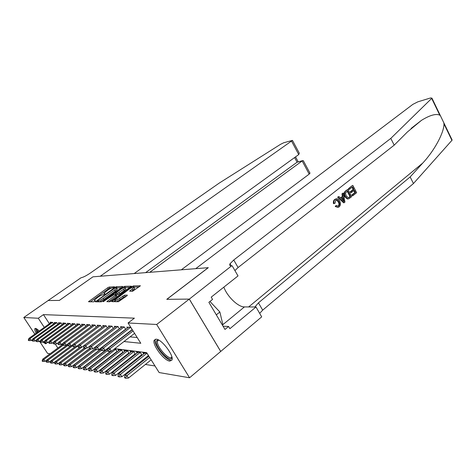 <?xml version="1.0" encoding="UTF-8"?>
<svg xmlns="http://www.w3.org/2000/svg" width="476" height="476" viewBox="0 0 476 476"><rect width="100%" height="100%" fill="white"/><g stroke="black" fill="none" stroke-linecap="round" stroke-linejoin="round"><path stroke-width="0.71" d="M114.228 287.302L114.585 286.796L109.153 287.052L107.635 287.801L88.476 301.719L93.754 301.844L95.295 300.886L94.284 300.285L97.889 297.244C100.008 295.786 101.65 294.971 102.828 294.805L105.047 293.841L103.994 293.27L107.516 290.3C109.605 288.867 111.241 288.051 112.437 287.867L114.228 287.302M169.777 361.117C164.012 360.748 151.808 344.344 154.224 340.197L156.176 339.192C161.679 339.132 174.281 355.792 171.949 360.04L169.777 361.117M46.44 342.774L46.303 343.541L45.631 343.779L42.983 342.137M36.128 333.224C34.891 330.862 34.468 329.332 34.867 328.624L35.462 328.392C36.313 328.505 37.562 329.38 39.199 331.028M132.673 291.217L140.426 285.79L133.393 285.921L131.757 286.725L111.681 301.57L118.405 301.724L126.854 295.923L127.372 295.126L124.45 295.191L119.47 298.44C116.352 300.475 114.781 301.034 114.758 300.118L129.276 289.093C132.37 287.082 133.94 286.522 133.982 287.421L129.615 291.128L132.673 291.217M34.831 334.152L23.8 317.492L48.159 300.529L59.357 300.415L92.957 276.818L208.19 267.679L166.761 299.327L189.281 299.101L156.675 324.477L189.561 377.771L159.133 372.547L146.667 352.662L114.799 348.64M23.8 317.492L38.282 318.254L44.286 327.393M123.998 341.542L140.795 343.279L128.062 322.972L134.399 318.164L43.435 314.624L38.282 318.254M128.062 322.972L156.675 324.477M122.112 287.159L122.612 286.421L116.317 286.719L114.77 287.486L95.414 301.838L101.442 301.808L103.042 301.022L122.112 287.159M124.658 286.326L131.364 286.195L111.36 300.963L109.724 301.766L106.898 301.6L116.043 294.65L114.127 294.519L103.185 301.677L123.064 287.111L124.658 286.326L125.372 287.48L130.067 287.278M147.334 356.411L148.387 356.554M140.658 355.507L141.592 355.632M134.208 354.632L135.029 354.745M127.967 353.787L128.687 353.882M121.933 352.966L122.552 353.049M116.09 352.175L116.62 352.246M110.432 351.407L110.878 351.466M104.946 350.663L105.315 350.711M53.621 323.948L52.586 322.365L50.135 322.204L50.581 322.895M57.822 324.257L56.763 322.633L54.246 322.472L54.704 323.168M62.148 324.578L61.065 322.906L58.471 322.74L58.935 323.454M66.604 324.906L65.486 323.186L62.82 323.02L63.296 323.751M71.186 325.245L70.037 323.478L67.294 323.305L67.776 324.055M75.904 325.596L74.732 323.781L71.9 323.597L72.394 324.364M107.701 301.243L106.963 301.778M80.771 325.965L79.563 324.085L76.648 323.9L77.154 324.686M85.787 326.34L84.544 324.406L81.539 324.215L82.056 325.019M90.958 326.726L89.684 324.733L86.578 324.537L87.114 325.364M96.301 327.131L94.986 325.072L91.785 324.87L92.326 325.715M101.81 327.548L100.46 325.423L97.152 325.209L97.711 326.084M107.505 327.976L106.112 325.786L102.697 325.566L103.268 326.459M113.395 328.422L111.955 326.155L108.427 325.929L109.01 326.851M119.482 328.892L118 326.542L114.347 326.31L114.948 327.256M125.777 329.374L124.248 326.941L120.476 326.703L121.082 327.672M132.298 329.874L130.721 327.357L126.812 327.107L127.437 328.107M43.435 314.624L49.403 323.74M117.078 335.723L117.417 335.753M123.445 336.294L123.885 336.33M130.037 336.883L137.183 337.526M124.528 330.047L124.867 330.07M130.983 330.511L131.424 330.54M96.884 356.845L97.247 356.905M102.275 357.696L102.715 357.762M107.838 358.565L108.367 358.648M113.585 359.469L114.204 359.564M119.524 360.403L120.238 360.516M125.664 361.367L126.473 361.492M132.013 362.361L132.935 362.51M138.587 363.396L139.623 363.557M145.394 364.461L155.015 365.973M62.475 343.714L62.868 344.315M89.619 346.837L89.363 346.439M95.248 348.438L94.653 347.522M100.626 349.443L100.121 348.658M101.84 347.635L101.519 347.593M105.993 350.193L105.773 349.848M107.332 349.164L107.112 348.819M108.106 348.438L107.683 348.384M117.239 351.764L115.739 349.414L114.073 349.2M118.667 350.663L118.06 349.711L121.594 350.163L123.141 352.597M124.611 351.449L123.992 350.473L127.645 350.937L129.24 353.454M130.757 352.258L130.121 351.252L133.899 351.74L135.541 354.34M137.112 353.103L136.457 352.067L140.366 352.567L142.062 355.263M143.687 353.971L143.014 352.906L147.06 353.424L148.809 356.215M50.004 353.805L47.564 353.388L39.562 341.304M189.281 299.101L220.703 351.461L189.561 377.771M55.204 344.005L57.846 348.021M108.826 347.885L108.403 347.831M102.554 347.093L102.227 347.052M111.194 340.209L111.527 340.245M117.483 340.864L117.917 340.911M111.545 288.081L109.843 288.153L108.326 288.902L90.345 301.861M97.848 301.373L97.217 301.826M121.434 287.653L116.62 287.95M115.454 287.736L97.848 300.219L97.455 300.755L98.193 300.749C99.383 300.594 101.061 299.767 103.227 298.268L114.585 290.039L116.531 288.2L116.215 287.7L115.454 287.736M99.407 301.814L103.946 299.416L103.227 298.268M116.923 288.831L117.239 289.337L115.293 291.175L103.946 299.416M108.814 301.772L116.668 295.644M115.234 294.489L115.954 293.966M123.486 289.354L125.117 287.813C125.063 286.969 123.546 287.522 120.553 289.467L115.519 293.264L117.441 293.383L123.486 289.354L124.212 290.521L125.837 288.974L125.551 288.515M116.239 294.43L115.62 293.436M124.212 290.521L119.779 293.757L118.167 294.549L116.346 294.596M134.41 288.117L134.714 288.611L131.62 291.252M115.067 300.612L115.484 301.736M116.275 301.736L120.22 299.642L119.47 298.44M126.247 296.37L123.534 297.202L120.22 299.642M115.097 300.659L113.615 301.748M139.123 286.885L134.065 287.105M62.975 344.237L42.673 359.213L43.875 359.451L63.07 345.273M42.733 361.171L42.132 361.052L42.941 361.48L42.733 361.171L43.875 359.451L45.119 361.314L46.684 360.153M42.673 359.213L42.132 361.052M42.941 361.48L45.119 361.314M28.274 340.239L29.06 340.632L28.274 340.239L28.846 338.424L51.426 322.288M52.61 322.401L30 338.573L31.255 340.465L29.06 340.632M32.535 339.549L31.255 340.465M28.846 338.424L30 338.573L28.852 340.316M44.708 341.738L44.298 341.453M37.205 332.456L36.289 329.642L36.67 328.886M37.235 329.279L37.842 331.998M35.575 328.404L36.932 332.653M43.953 341.703L44.571 342.202M45.535 342.845L46.428 343.166M171.919 357.143L171.753 357.904C169.926 363.503 154.135 345.981 156.366 340.893L158.306 339.876M158.669 340.06L157.574 341.006C155.491 345.719 170.128 361.95 171.818 356.744M155.426 339.221L155.235 339.644C152.992 344.6 167.356 362.29 171.907 360.136M222.435 325.15L222.905 324.769L219.864 311.988L209.952 301.469M216.318 314.862L219.864 311.988M181.332 269.809L309.192 174.103L302.117 160.888L297.084 162.209L294.59 157.568M149.732 272.314L302.629 160.614L297.084 162.209L145.596 272.641M92.891 276.824L100.228 276.241L292.46 140.396L283.726 142.752L280.489 144.353L219.275 183.064L90.291 273.081C86.245 275.794 83.157 277.353 81.033 277.764L48.141 300.529L59.298 300.415L92.909 276.853M134.184 273.545L298.738 154.569L291.574 141.182M309.894 172.99L309.192 174.103M298.601 151.874L299.291 153.171L298.738 154.569M303.73 161.471L303.295 160.656L302.629 160.614M348.926 188.508L352.413 185.497L348.509 188.591L348.819 189.454L349.366 189.353L348.926 188.508L348.509 188.591M352.067 187.211L353.103 189.513L350.3 191.745L350.747 192.584L351.478 192.447L351.038 191.608L350.3 191.745M353.716 190.662L354.9 192.554L351.901 194.952L352.472 195.767L352.889 195.695L352.448 194.857L351.901 194.952M347.891 189.323L351.728 196.624L348.89 198.748L347.837 198.855L345.415 196.54C344.178 194.202 344.362 192.304 345.963 190.852L347.891 189.323L345.552 190.93C343.85 192.405 343.565 194.315 344.683 196.671L347.319 198.944L348.337 198.891M334.741 199.361C333.539 200.402 333.123 201.83 333.498 203.657L334.188 203.538C333.664 201.729 333.979 200.313 335.134 199.289L336.199 198.712C337.68 198.581 338.847 199.379 339.709 201.104C340.864 203.389 340.685 205.299 339.162 206.834L338.281 207.304L335.241 206.501L337.877 207.375M336.121 199.819L338.21 201.854C339.209 203.484 339.209 204.882 338.216 206.048L338.745 205.959C339.81 204.793 339.876 203.377 338.942 201.723L338.21 201.854M335.907 206.388L336.568 205.549L335.883 205.662L335.241 206.501M451.522 139.539L452.14 140.045L451.914 140.361L413.454 183.534L410.145 176.941L422.771 163.048C434.701 150.279 444.09 132.435 443.983 123.909L443.775 122.683L440.437 115.757L439.753 115.132C435.855 113.472 429.751 115.216 421.438 120.368L407.385 131.983L394.193 145.156L238.089 267.53L234.918 270.576M343.232 193.018L344.951 202.062L344.088 202.752L338.037 197.129L338.852 196.481L340.673 198.254L342.994 196.41L342.417 193.661L343.232 193.018L342.006 193.738L342.309 196.534L340.435 198.022M338.852 196.481L337.627 197.207L343.672 202.824L344.088 202.752M195.719 268.666L412.847 104.369L417.827 101.84L430.607 97.943L431.934 98.115L431.684 98.401L390.796 138.391L233.746 259.997L230.051 263.722C229.212 265.221 229.747 265.917 231.657 265.816L189.323 299.101L166.868 299.327L208.31 267.667L195.719 268.666M232.139 265.775L238.012 275.931L211.213 297.137L212.552 299.404L208.875 302.325L224.987 329.452L228.581 326.476L229.896 328.696L255.987 306.996L261.693 316.861L220.703 351.461M220.751 351.461L189.323 299.101M394.193 145.156L390.796 138.391M413.454 183.534L262.675 310.144L259.67 313.363M254.898 306.984L258.456 302.837L410.145 176.941M255.987 306.996L244.432 306.913C238.155 307.133 227.07 296.393 223.863 287.129M228.581 326.476L223.06 326.203M338.942 201.723C338.305 200.331 337.413 199.682 336.264 199.771L335.657 200.087L335.098 203.163L334.188 203.538M336.568 205.549L338.204 206.251L338.745 205.959M335.134 199.289L336.199 198.712M343.726 199.908L343.208 197.439L341.351 198.914L344.071 201.562L343.726 199.908L343.041 200.033L342.559 197.956M342.417 193.661L342.006 193.738M342.994 196.41L342.309 196.534M338.037 197.129L337.627 197.207M347.575 190.769L345.463 193.179L346.189 195.945L348.474 197.82L350.532 196.392L347.575 190.769M345.963 190.852L345.552 190.93M345.415 196.54L344.683 196.671M347.837 198.855L347.319 198.944M347.129 191.126L349.985 196.487L348.896 197.356L349.443 197.26M350.532 196.392L349.985 196.487M351.038 191.608L353.841 189.377L352.52 186.854L349.366 189.353M353.841 189.377L353.103 189.513M352.448 194.857L355.447 192.453L354.281 190.216L351.478 192.447M355.447 192.453L354.9 192.554M352.829 185.414L356.631 192.691L352.889 195.695M68.116 344.16L46.725 360.005L47.963 360.243L67.729 345.588L68.717 346.046L67.729 345.582L68.3 343.499L93.338 324.965M46.797 361.992L46.184 361.867L47.011 362.307L46.797 361.992L47.963 360.243L49.218 362.135L50.867 360.909M46.725 360.005L46.184 361.867M47.011 362.307L49.218 362.135M70.989 345.873L50.89 360.814L52.164 361.064L73.03 345.534M50.986 362.837L50.349 362.706L51.194 363.158L50.986 362.837L52.164 361.064L53.431 362.98L55.168 361.683M50.89 360.814L50.349 362.706M51.194 363.158L53.431 362.98M75.297 346.635L55.18 361.653L56.489 361.909L78.51 345.451M55.293 363.706L54.639 363.575L55.508 364.027L55.293 363.706L56.489 361.909L57.774 363.854L79.682 347.432M55.18 361.653L54.639 363.575M55.508 364.027L57.774 363.854M79.718 347.426L59.595 362.516L60.946 362.777L81.58 347.284M59.726 364.604L59.054 364.467L59.94 364.931L59.726 364.604L60.946 362.777L62.243 364.747L84.264 348.17M59.595 362.516L59.054 364.467M59.94 364.931L62.243 364.747M32.16 340.762L32.963 341.161L32.16 340.762L32.731 338.924L55.561 322.555M56.787 322.663L33.915 339.079L35.188 340.995L32.963 341.161M36.545 340.019L35.188 340.995M32.731 338.924L33.915 339.079L32.749 340.846M36.152 341.304L36.973 341.714L36.152 341.304L36.723 339.442L59.815 322.823M61.083 322.93L37.949 339.596L39.234 341.542L36.973 341.714M40.674 340.501L39.234 341.542M36.723 339.442L37.949 339.596L36.759 341.387M40.264 341.863L41.109 342.274L40.264 341.863L40.841 339.965L64.189 323.103M65.498 323.21L42.096 340.132L43.399 342.101L41.109 342.274M44.928 340.995L43.399 342.101M40.841 339.965L42.096 340.132L40.894 341.947M44.5 342.434L45.369 342.857L44.5 342.434L45.071 340.513L68.687 323.394M70.049 323.496L46.368 340.679L47.689 342.684L45.369 342.857M49.314 341.5L47.689 342.684M45.071 340.513L46.368 340.679L45.143 342.524M84.353 348.182L64.141 363.402L65.533 363.676L86.186 348.099M64.296 365.526L63.6 365.384L64.516 365.86L64.296 365.526L65.533 363.676L66.848 365.675L89.321 348.682M64.141 363.402L63.6 365.384M64.516 365.86L66.848 365.675M48.861 343.029L49.754 343.458L48.861 343.029L49.439 341.072L73.328 323.686M74.732 323.787L50.771 341.244L52.11 343.279L49.754 343.458M53.83 342.024L52.11 343.279M49.439 341.072L50.771 341.244L49.528 343.119M89.381 348.771L68.83 364.318L70.264 364.598L90.922 348.95M69.002 366.472L68.288 366.33L69.228 366.812L69.002 366.472L70.264 364.598L71.596 366.627L95.182 348.706M68.83 364.318L68.288 366.33M69.228 366.812L71.596 366.627M53.36 343.636L54.276 344.077L53.36 343.636L53.937 341.649L78.1 323.995M79.563 324.085L55.311 341.827L56.668 343.892L54.276 344.077M58.488 342.559L56.668 343.892M53.937 341.649L55.311 341.827L54.05 343.732M95.123 348.95L73.661 365.259L75.137 365.544L95.89 349.759M73.857 367.454L73.12 367.305L74.083 367.799L73.857 367.454L75.137 365.544L76.487 367.609L100.513 349.265M73.661 365.259L73.12 367.305M74.083 367.799L76.487 367.609M58.001 344.267L58.935 344.713L58.001 344.267L58.572 342.25L83.026 324.311M84.532 324.406L59.994 342.428L61.368 344.529L58.935 344.713M63.29 343.107L61.368 344.529M58.572 342.25L59.994 342.428L58.709 344.362M101.382 348.866L78.641 366.228L80.17 366.526L101.269 350.39M78.867 368.466L78.106 368.311L79.093 368.817L78.867 368.466L80.17 366.526L81.539 368.62L105.85 349.967M78.641 366.228L78.106 368.311M79.093 368.817L81.539 368.62M62.784 344.916L63.748 345.368L62.784 344.916L63.362 342.863L88.102 324.632M89.655 324.733L64.825 343.053L66.218 345.177L63.748 345.368M68.252 343.672L66.218 345.177M63.362 342.863L64.825 343.053L63.516 345.011M107.874 348.753L83.788 367.234L85.359 367.543L107.445 350.568M84.038 369.507L83.252 369.352L84.27 369.864L84.038 369.507L85.359 367.543L86.751 369.668L110.521 351.336M83.788 367.234L83.252 369.352M84.27 369.864L86.751 369.668M94.938 325.072L69.811 343.69L71.221 345.856L68.717 346.046M73.375 344.255L71.221 345.856M68.3 343.499L69.811 343.69L68.484 345.683M111.104 351.294L89.095 368.269L90.726 368.585L115.567 349.39M89.375 370.59L88.56 370.423L89.607 370.947L89.375 370.59L90.726 368.585L92.13 370.745L117.031 351.443M89.095 368.269L88.56 370.423M89.607 370.947L92.13 370.745M72.828 346.272L73.851 346.748L72.828 346.272L73.405 344.154L98.74 325.31M100.394 325.417L74.964 344.356L76.398 346.552L73.851 346.748M78.671 344.856L76.398 346.552M73.405 344.154L74.964 344.356L73.613 346.379M119.631 349.914L94.581 369.34L96.265 369.668L121.404 350.14M94.891 371.702L94.052 371.53L95.129 372.065L94.891 371.702L96.265 369.668L97.687 371.863L122.897 352.21M94.581 369.34L94.052 371.53M95.129 372.065L97.687 371.863M78.106 346.992L79.153 347.468L78.106 346.992L78.677 344.832L104.321 325.667M106.035 325.78L80.289 345.04L81.741 347.272L79.153 347.468M107.487 327.946L81.741 347.272M78.677 344.832L80.289 345.04L78.909 347.099M125.599 350.675L100.252 370.447L101.989 370.786L127.431 350.913M100.591 372.851L99.722 372.678L100.835 373.226L100.591 372.851L101.989 370.786L103.435 373.017L128.954 353.008M100.252 370.447L99.722 372.678M100.835 373.226L103.435 373.017M83.556 347.73L84.639 348.218L83.556 347.73L84.127 345.534L110.087 326.036M111.86 326.149L85.799 345.749L87.269 348.015L84.639 348.218M113.342 328.345L87.269 348.015M84.127 345.534L85.799 345.749L84.389 347.843M131.769 351.466L106.112 371.589L107.915 371.94L133.661 351.71M106.487 374.041L105.589 373.862L106.731 374.422L106.487 374.041L107.915 371.94L109.379 374.207L135.22 353.835M106.112 371.589L105.589 373.862M106.731 374.422L109.379 374.207M89.196 348.492L90.309 348.997L89.196 348.492L89.762 346.254L116.049 326.417M117.881 326.536L91.493 346.48L92.981 348.789L90.309 348.997M119.393 328.755L92.981 348.789M89.762 346.254L91.493 346.48L90.059 348.61M138.147 352.282L112.181 372.773L114.044 373.136L140.105 352.532M112.592 375.272L111.664 375.088L112.842 375.659L112.592 375.272L114.044 373.136L115.525 375.445L141.699 354.68M112.181 372.773L111.664 375.088M112.842 375.659L115.525 375.445M95.039 349.283L96.182 349.795L95.039 349.283L95.599 347.004L122.219 326.816M124.105 326.935L97.39 347.236L98.901 349.586L96.182 349.795M125.658 329.184L98.901 349.586M95.599 347.004L97.39 347.236L95.932 349.402M144.746 353.127L118.464 373.999L120.392 374.374L146.775 353.388M118.911 376.552L117.947 376.355L119.161 376.938L118.911 376.552L120.392 374.374L121.898 376.724L148.399 355.56M118.464 373.999L117.947 376.355M119.161 376.938L121.898 376.724M101.085 350.104L102.269 350.628L101.085 350.104L101.644 347.783L128.597 327.22M130.555 327.345L103.5 348.021L105.035 350.413L102.269 350.628M132.144 329.624L105.035 350.413M101.644 347.783L103.5 348.021L102.013 350.229M148.869 356.167L124.974 375.267L126.967 375.659L149.684 357.47M125.462 377.873L124.462 377.67L125.718 378.271L125.462 377.873L126.967 375.659L128.496 378.045L151.166 359.826M124.974 375.267L124.462 377.67M125.718 378.271L128.496 378.045M107.356 350.955L108.576 351.49L107.356 350.955L107.909 348.587L132.358 329.826M133.078 330.969L109.831 348.837L111.39 351.27L108.576 351.49M134.583 333.373L111.39 351.27M107.909 348.587L109.831 348.837L108.314 351.08M104.601 294.257L104.286 293.751M94.873 301.284L94.551 300.778M89.595 301.861L89.119 301.118M108.326 288.902L107.635 287.801M109.843 288.153L109.153 287.052M96.455 301.832L95.974 301.07M115.014 287.885L114.77 287.486M117.019 287.843L116.317 286.719M98.133 301.82L97.455 300.755M98.865 301.82L98.193 300.749M115.293 291.175L114.585 290.039M108.034 301.772L107.54 300.987M116.15 296.411L115.418 295.245M103.839 301.576L103.631 301.248M123.474 287.766L123.064 287.111M118.167 294.549L117.441 293.383M119.779 293.757L119.054 292.591M130.692 291.282L130.228 290.538M133.096 290.17L132.358 288.974M123.534 297.202L122.784 296.007M125.2 296.387L124.45 295.191M112.824 301.748L112.324 300.957M132.173 287.397L131.757 286.725M134.119 287.099L133.393 285.921M422.771 163.048L248.639 306.943M238.089 267.53L233.746 259.997M258.456 302.837L262.675 310.144M451.914 140.361L443.983 123.909M439.753 115.132L431.684 98.401M222.875 324.656L244.432 306.913M117.239 289.337L116.531 288.2M116.775 295.816L116.043 294.65M125.837 288.974L125.117 287.813M134.714 288.611L133.982 287.421M158.657 340.054L157.633 340.864M292.46 140.396L299.291 153.171M298.166 161.78L295.536 156.89M303.295 160.656L310.037 173.264M421.438 120.368L411.139 128.407M231.271 265.834L230.051 263.722M452.14 140.045L443.775 122.683M440.437 115.757L431.934 98.115"/></g></svg>
